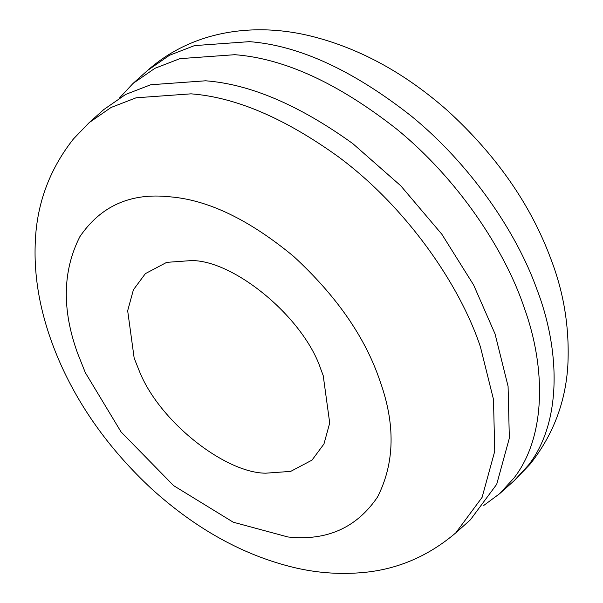 <?xml version="1.0" encoding="UTF-8"?>
<svg xmlns="http://www.w3.org/2000/svg" width="603" height="603" viewBox="0 0 603 603"><rect width="100%" height="100%" fill="white"/><g stroke="black" fill="none" stroke-linecap="round" stroke-linejoin="round"><path stroke-width="0.9" d="M191.671 260.564C234.499 260.466 303.611 317.615 320.781 369.119L323.216 375.624L329.713 423.012L323.962 443.981L312.007 460.119L290.691 471.388L265.712 473.189C224.881 472.993 158.928 421.195 139.195 370.739L134.168 358.129L127.67 310.741L133.414 289.772L145.376 273.634L166.692 262.358L191.671 260.564M89.199 122.605L103.799 109.558L125.68 94.422L150.705 84.752L205.646 80.794C250.215 84.171 299.269 105.118 352.808 143.62L400.746 185.769L441.886 234.296L473.626 284.985L495.048 333.926L508.08 386.327L509.339 438.185L496.699 484.322L470.393 519.816L455.793 532.864L482.099 497.369L494.739 451.232L493.48 399.374L480.448 346.974C459.893 284.722 406.226 206.912 338.208 156.667C284.669 118.165 235.615 97.219 191.045 93.842L136.097 97.799L111.08 107.47L89.199 122.605L73.483 138.901C48.843 170.136 36.067 205.661 35.162 245.466C33.972 283.576 42.451 323.118 60.624 364.106C81.006 409.678 111.246 451.172 151.345 488.588C196.096 529.215 243.914 555.589 294.784 567.702C316.138 572.692 337.574 574.41 359.087 572.85C395.101 570.408 427.331 557.074 455.793 532.864M119.605 97.859L132.992 83.47L154.881 68.327L179.898 58.657L234.846 54.7C284.42 58.499 338.381 83.312 396.736 129.148C458.205 179.257 504.982 250.185 524.248 307.832C545.971 367.536 546.212 436.685 513.967 478.051L499.601 493.721L483.794 505.42M249.454 41.652C299.02 45.451 352.989 70.265 411.336 116.1C470.649 164.491 516.583 232.449 536.738 288.897C560.391 350.079 561.936 422.236 528.567 465.003L514.201 480.674L529.916 464.378C552.921 435.464 565.561 402.51 567.838 365.508C569.669 328.65 564.046 293.231 550.969 259.237C530.836 204.794 496.375 155.265 447.577 110.651C405.774 73.762 361.22 49.16 313.907 36.851C257.978 22.183 194.309 28.974 147.607 70.415L169.488 55.28L194.505 45.609L249.454 41.652M85.302 372.616L77.455 352.883C61.815 309.422 62.622 270.694 79.86 236.7C100.791 205.924 130.655 192.613 169.458 196.774C207.847 199.759 249.28 219.665 293.744 256.486C336.602 296.043 365.328 337.507 379.928 380.87C395.568 424.331 394.761 463.059 377.516 497.053C356.592 527.829 326.728 541.132 287.925 536.979L233.24 522.206L173.634 485.641L121.067 431.936L85.302 372.616M499.601 493.721L514.201 480.674M132.999 83.463L147.607 70.415"/></g></svg>
